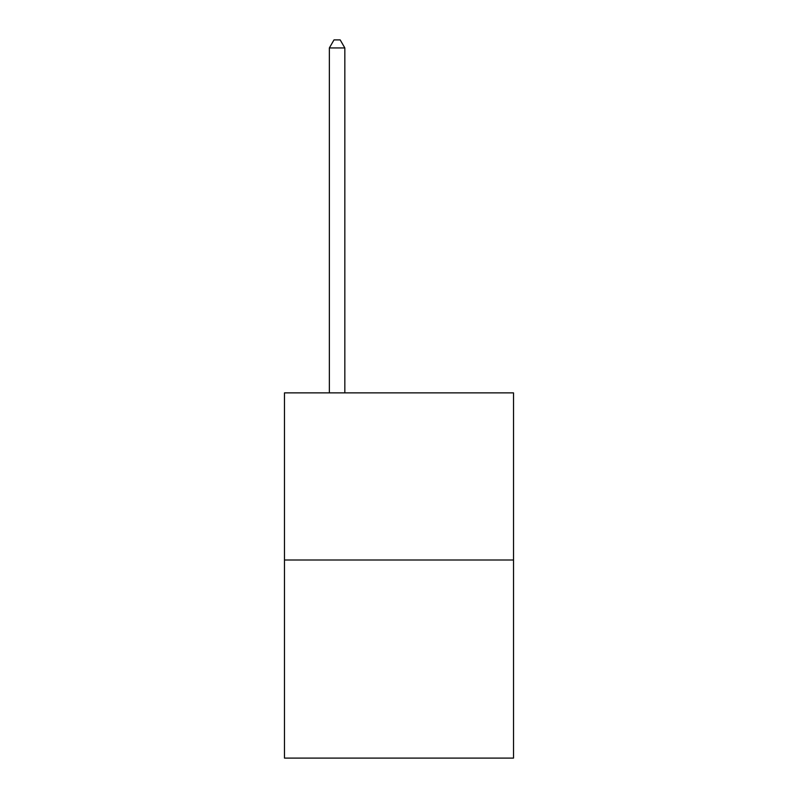 <?xml version="1.0" encoding="UTF-8"?>
<svg xmlns="http://www.w3.org/2000/svg" width="798" height="798" viewBox="0 0 798 798"><rect width="100%" height="100%" fill="white"/><g stroke="black" fill="none" stroke-linecap="round" stroke-linejoin="round"><path stroke-width="1.2" d="M513.523 560.006L513.523 392.875L284.477 392.875L284.477 758.1L513.523 758.1L513.523 560.006L284.477 560.006M344.836 392.875L344.836 47.95L329.355 47.95L329.355 392.875M329.355 47.95L334.003 39.9L340.187 39.9L344.836 47.95"/></g></svg>
